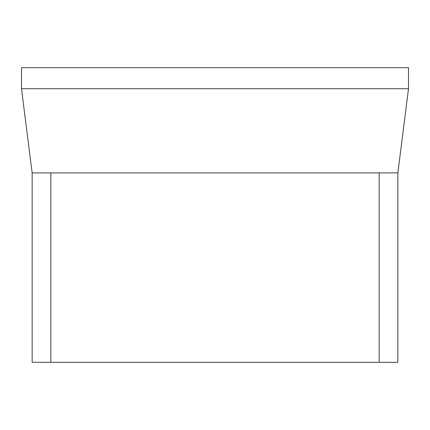 <?xml version="1.0" encoding="UTF-8"?>
<svg xmlns="http://www.w3.org/2000/svg" width="430" height="430" viewBox="0 0 430 430"><rect width="100%" height="100%" fill="white"/><g stroke="black" fill="none" stroke-linecap="round" stroke-linejoin="round"><path stroke-width="0.64" d="M392.38 172.908L379.152 172.908L379.152 362.313L397.863 362.313L397.863 172.908L392.38 172.908M50.853 172.908L32.148 172.908L32.148 362.313L50.853 362.313L50.853 172.908L379.152 172.908M32.142 172.908L21.5 88.731L408.5 88.731L408.5 67.687L21.505 67.687L408.5 67.687M21.505 88.731L21.505 67.687M379.152 362.313L50.853 362.313M397.863 172.908L408.5 88.731L397.863 172.908"/></g></svg>

